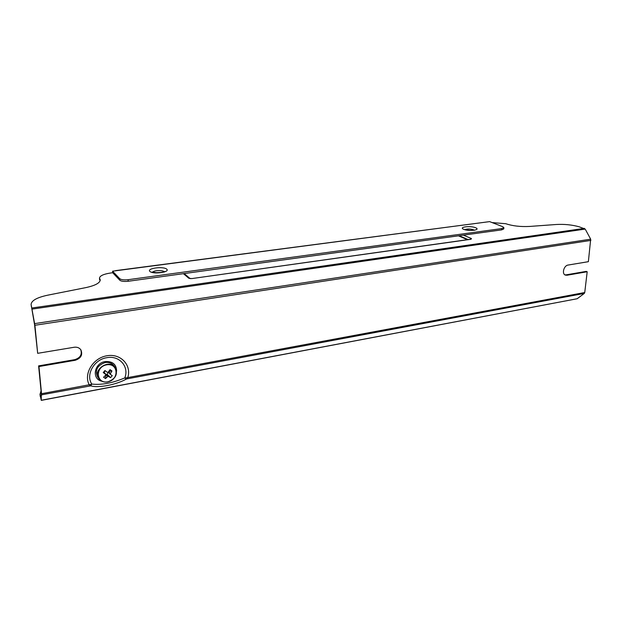 <?xml version="1.0" encoding="UTF-8"?>
<svg xmlns="http://www.w3.org/2000/svg" width="622" height="622" viewBox="0 0 622 622"><rect width="100%" height="100%" fill="white"/><g stroke="black" fill="none" stroke-linecap="round" stroke-linejoin="round"><path stroke-width="0.93" d="M39.979 394.395L41.27 400.381L41.27 393.003L41.052 398.648L39.979 394.395L41.052 390.818M492.103 222.575L505.803 223.718C512.505 225.973 520.389 226.882 529.462 226.447L556.395 224.488C564.442 224.052 572.053 224.822 579.23 226.812L585.209 229.09L590.682 239.19L588.373 261.683L568.104 265.05C563.874 265.501 561.588 273.812 565.328 275.079L566.984 275.243L566.067 274.862L586.266 271.379L587.191 271.752L584.742 292.519L584.291 293.428L577.177 298.739L41.301 400.257M41.277 400.381L577.177 298.739M80.658 349.525C82.353 354.4 80.409 357.774 74.834 359.633L38.603 365.884L41.27 393.003M31.1 304.5L34.56 324.668L37.67 353.327L34.918 325.275L31.1 304.5C31.364 300.628 36.877 297.518 47.645 295.193L85.922 287.597C95.368 285.529 100.142 282.909 100.243 279.745L99.497 278.166C99.8 275.81 103.547 274.084 110.747 272.98L112.675 272.724L112.574 271.192L489.623 221.619L502.724 226.688L503.874 227.613L501.791 228.577L501.682 229.876L503.766 228.904L503.874 227.675M566.067 274.862L564.893 274.846M126.009 379.264L126.989 378.868L126.491 377.834L124.789 377.912L126.009 379.264C115.708 384.863 98.4 388.167 90.758 385.85L41.635 394.815L38.968 366.545L75.254 360.27L74.834 359.633M41.503 395.405L41.635 394.815M38.603 365.884L38.968 366.545M37.67 353.327L74.166 347.255C77.081 346.882 79.313 347.745 80.876 349.828C82.905 354.789 81.023 358.272 75.254 360.27M34.56 324.668L34.311 322.126M566.984 275.243L587.191 271.752M584.291 293.428L126.989 378.868L127.767 377.655C131.841 365.2 120.746 353.218 106.906 355.768C93.012 357.945 83.309 373.939 89.249 384.831L89.926 385.796L90.47 384.544L91.784 384.054L90.758 385.85M124.789 377.912C112.372 383.121 101.37 385.173 91.784 384.054C85.471 374.693 94.124 359.454 106.782 357.697C119.362 355.131 129.43 366.747 124.789 377.912M41.627 393.703L90.47 384.544M126.491 377.834L584.742 292.519M100.173 280.615L99.598 279.589M112.574 271.192L119.704 278.672C121.212 279.783 124.011 280.125 128.101 279.698L128.194 281.268C124.112 281.696 121.313 281.354 119.805 280.234L112.675 272.724M128.194 281.268L501.682 229.876M97.491 376.691C94.824 370.004 97.39 365.285 105.172 362.525C108.881 362.004 111.773 363.038 113.842 365.619L115.171 367.431C118.102 374.149 115.614 378.961 107.707 381.877C103.827 382.46 100.842 381.356 98.75 378.557C92.274 369.841 109.239 358.435 115.171 367.431C118.141 374.172 115.684 379.008 107.777 381.931C103.874 382.507 100.865 381.387 98.75 378.557L97.491 376.691M115.288 270.834L115.778 270.772M99.613 279.768L99.504 278.205M115.521 270.64L487.516 221.898M128.101 279.698L501.791 228.577M103.229 372.547L104.931 370.549L107.295 372.298L108.259 372.127L110.032 369.631L111.952 370.969L110.125 374.226L112.279 375.634L110.584 377.624L108.072 376.263L105.499 378.565L103.563 377.235L105.654 375.19L105.732 374.444L103.229 372.547L104.317 372.477M105.32 373.845L106.098 374.382L105.499 378.565M105.266 370.805L104.099 372.166L105.592 374.296M108.866 371.318L111.952 370.969M107.59 376.52L106.098 374.382L107.054 374.203L108.718 372.244L108.508 371.793M108.555 376.341L107.054 374.203L110.584 377.624M40.236 396.517L40.08 394.947M590.884 240.403L34.918 325.275M590.682 239.19L34.653 323.619M585.209 229.09L32.321 309.072M31.364 306.638L31.193 304.959M116.602 371.186C116.438 364.368 112.644 361.164 105.227 361.584C94.132 363.038 91.411 379.156 101.845 381.216M584.392 228.375L32.111 307.968M183.428 273.672L188.777 278.236L191.739 278.594L471.025 239.276L471.453 238.553L463.398 235.147M119.704 278.672L119.805 280.234M468.156 239.579L459.145 235.73M471.453 238.553L470.372 239.268M191.739 278.594L470.698 239.221M188.777 278.236L189.943 278.469M467.441 239.68L458.437 235.824M149.863 271.417C146.497 268.3 163.353 266.084 166.727 269.155C170.389 272.234 153.183 274.582 149.863 271.417M475.597 227.738C470.162 225.498 458.212 227.069 463.693 229.331C469.159 231.625 481.265 229.977 475.597 227.738M107.839 381.815C96.122 384.132 94.801 366.871 106.642 364.834C118.382 362.704 119.486 379.747 107.839 381.815M152.717 272.28C153.362 270.345 163.291 269.932 164.099 271.806M474.119 230.148L473.412 229.743C470.139 228.81 467.34 228.764 465.031 229.604M155.026 272.724L161.852 272.436M471.009 230.397L468.071 230.218M108.764 371.458L110.187 373.464M99.497 278.166L99.606 279.721M191.529 278.508L190.138 278.609M184.205 273.563L189.982 278.477M164.239 272.071L164.698 271.472C165.646 271.713 163.213 272.172 157.397 272.84L152.157 272.047L152.6 272.56M464.556 229.635L470.053 230.373L474.586 230.241M104.239 372.306L105.732 374.444M108.609 372.088L110.125 374.226"/></g></svg>
